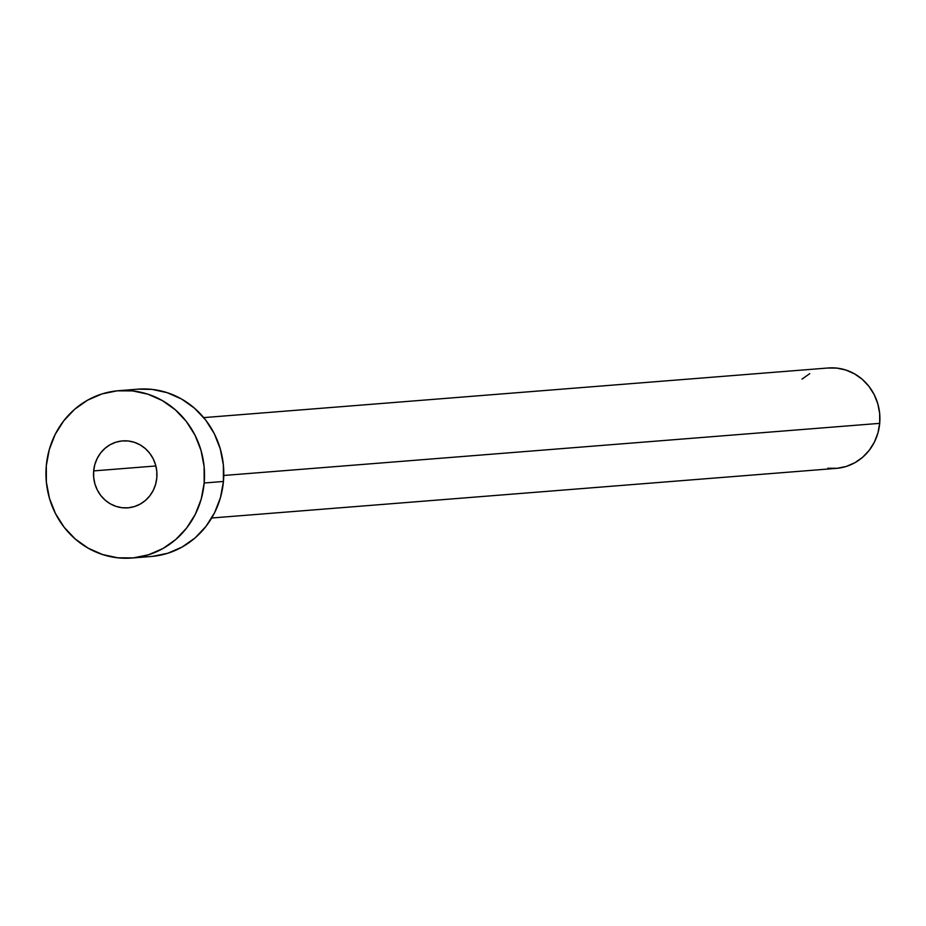 <?xml version="1.0" encoding="UTF-8"?>
<svg xmlns="http://www.w3.org/2000/svg" width="926" height="926" viewBox="0 0 926 926"><rect width="100%" height="100%" fill="white"/><g stroke="black" fill="none" stroke-linecap="round" stroke-linejoin="round"><path stroke-width="1.39" d="M93.665 470.906L155.869 465.963L93.665 470.906L93.688 477.492L94.927 483.951L97.334 490.039L100.807 495.526L105.217 500.202L110.402 503.883L116.155 506.429L122.255 507.749L128.471 507.772L134.571 506.522L140.301 504.033L145.463 500.41L149.838 495.78L153.265 490.329L155.626 484.263L156.807 477.816A33.568 31.704 85.5 0 1 127.892 507.83A33.568 31.704 85.5 0 1 93.665 470.906A33.568 31.704 85.5 0 1 122.579 440.903A33.568 31.704 85.5 0 1 156.807 477.816L156.783 471.241L155.545 464.783L153.149 458.694L149.665 453.208L145.255 448.531L140.069 444.85L134.316 442.292L128.216 440.984L122.001 440.95L115.912 442.2L110.171 444.688L105.02 448.311L100.633 452.941L97.207 458.393L94.846 464.458L93.665 470.906M211.695 518.004L836.328 468.371A50.351 47.55 -94.5 0 0 879.7 423.356L223.768 475.478L879.7 423.356A50.351 47.55 -94.5 0 0 828.353 367.969L203.72 417.614M131.886 558.031L151.146 556.491A83.93 79.254 -94.5 0 0 223.432 481.474L204.171 483.002L223.432 481.474A83.93 79.254 -94.5 0 0 137.847 389.175L118.586 390.703A83.93 79.254 85.5 0 1 204.171 483.002A83.93 79.254 85.5 0 1 131.886 558.031A83.93 79.254 85.5 0 1 46.3 465.732A83.93 79.254 85.5 0 1 118.586 390.703M137.731 389.175L151.945 389.383L167.201 392.67L181.589 399.037L194.541 408.239L205.584 419.929L214.265 433.646L220.272 448.879L223.374 465.026L223.432 481.474L220.469 497.586L214.577 512.749L205.989 526.373L195.05 537.948L182.156 547.023L167.826 553.239L152.593 556.364M46.3 465.732L49.275 449.608L55.155 434.444L63.744 420.821L74.682 409.246L87.576 400.182L101.906 393.955L117.139 390.83L132.684 390.911L147.94 394.198L162.328 400.564L175.28 409.778L186.323 421.457L195.004 435.185L201.011 450.406L204.114 466.554L204.171 483.002L201.208 499.114L195.317 514.277L186.728 527.913L175.79 539.476L162.895 548.551L148.565 554.767L133.332 557.892L117.787 557.811L102.531 554.524L88.144 548.157L75.191 538.955L64.149 527.264L55.467 513.548L49.46 498.315L46.369 482.168L46.3 465.732M827.485 368.05L836.803 368.097L845.959 370.076L854.594 373.896L862.361 379.417L868.993 386.431L874.202 394.661L877.802 403.794L879.665 413.482L879.7 423.356L877.917 433.021L874.387 442.119L869.236 450.302L862.673 457.236L854.929 462.687L846.329 466.415L837.197 468.29L827.867 468.243M802.009 379.104L809.741 373.664"/></g></svg>
